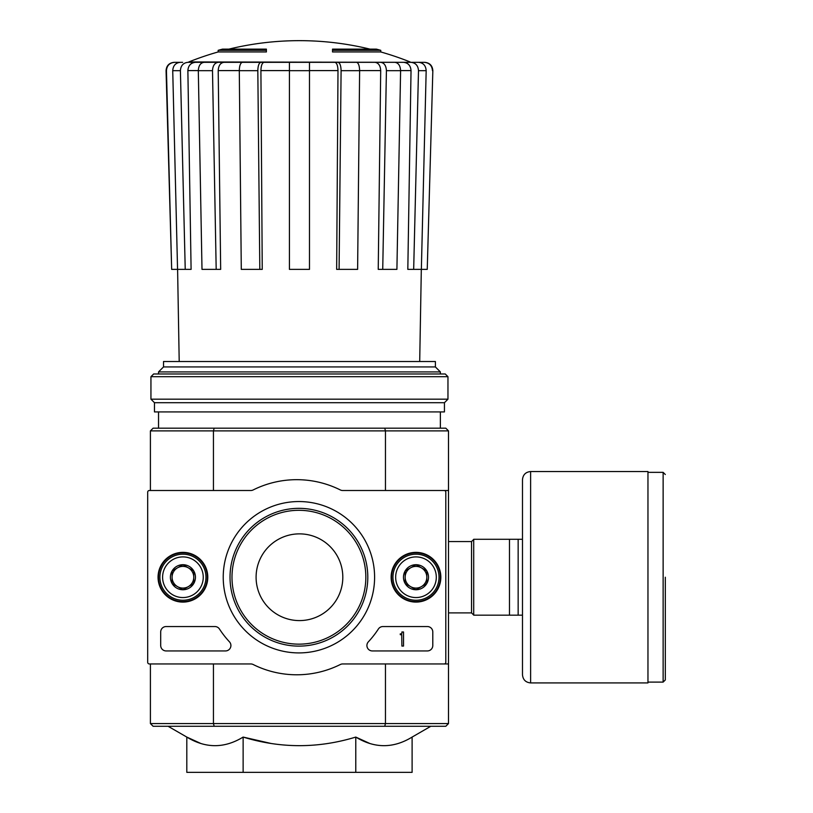 <?xml version="1.0" encoding="UTF-8"?>
<svg xmlns="http://www.w3.org/2000/svg" width="813" height="813" viewBox="0 0 813 813"><rect width="100%" height="100%" fill="white"/><g stroke="black" fill="none" stroke-linecap="round" stroke-linejoin="round"><path stroke-width="1.22" d="M218.158 51.951L266.39 51.951L266.39 50.325L218.158 50.325L218.158 51.951A298.097 298.097 0 0 0 188.809 61.94L412.11 62.327L187.732 62.327M266.39 50.325L266.39 49.136L222.488 49.136A298.097 298.097 0 0 0 218.158 50.325M380.758 50.325A298.097 298.097 0 0 0 376.419 49.136L332.517 49.136L332.517 51.951L380.758 51.951L380.758 50.325L332.517 50.325M174.602 62.327L174.195 62.327C169.165 62.845 166.452 65.619 166.065 70.67L166.452 70.67C166.838 65.619 169.561 62.835 174.602 62.327L182.681 62.327M198.311 70.599L187.874 70.599L191.096 269.377L185.232 269.377L180.405 70.67C180.771 65.619 183.281 62.835 187.945 62.327L209.795 62.327M245.506 62.327L204.083 62.327C200.516 62.835 198.596 65.619 198.311 70.67L202 269.377L216.187 269.377L212.498 70.67L198.311 70.67M359.62 70.67L341.094 70.67L339.092 269.377L357.618 269.377L359.62 70.67C359.468 65.619 358.431 62.835 356.501 62.327L242.406 62.327C240.485 62.835 239.439 65.619 239.296 70.67L241.288 269.377L259.814 269.377L257.823 70.67L239.296 70.67M400.596 70.67L386.419 70.67L382.73 269.377L396.907 269.377L400.596 70.67C400.321 65.619 398.39 62.835 394.833 62.327L353.401 62.327M188.809 61.94L389.112 62.327M411.175 62.327L424.711 62.327C429.752 62.845 432.455 65.619 432.841 70.67L427.242 269.377L421.358 269.377L426.175 70.67L418.502 70.67L413.675 269.377L407.821 269.377L411.032 70.599L400.596 70.599M185.232 269.377L171.665 269.377L166.452 70.67M171.665 269.377L166.065 70.67M432.465 70.67C432.069 65.619 429.355 62.835 424.315 62.327M432.841 70.67L427.242 269.377M418.644 62.327C423.299 62.835 425.809 65.619 426.175 70.67M418.502 70.67C418.136 65.619 415.626 62.835 410.971 62.327M403.502 62.327C408.126 62.825 410.636 65.579 411.032 70.599M419.701 361.511L421.317 269.377L413.675 269.377M386.419 70.67C386.134 65.619 384.214 62.835 380.647 62.327M374.935 62.327C378.472 62.825 380.393 65.579 380.697 70.599L359.62 70.599M382.73 269.377L378.238 269.377L380.697 70.599M341.094 70.67C340.942 65.619 339.895 62.835 337.974 62.327M334.875 62.327C336.795 62.825 337.832 65.579 337.995 70.599L309.479 70.599M339.092 269.377L336.663 269.377L337.995 70.599M309.479 62.327L309.479 70.67L289.428 70.67L289.428 269.377L309.479 269.377L309.479 70.67M289.428 70.67L289.428 62.327M260.943 62.327C259.012 62.835 257.975 65.619 257.823 70.67M259.814 269.377L262.243 269.377L260.912 70.599C261.075 65.579 262.121 62.825 264.032 62.327M218.26 62.327C214.693 62.835 212.772 65.619 212.498 70.67M216.187 269.377L220.669 269.377L218.209 70.599C218.514 65.579 220.435 62.825 223.971 62.327M180.405 70.67L172.732 70.67L177.559 269.377M172.732 70.67C173.098 65.619 175.608 62.835 180.262 62.327M187.874 70.599C188.27 65.579 190.781 62.825 195.415 62.327M270.831 743.417L243.128 737.076C280.678 748.519 318.229 748.519 355.779 737.076L355.779 772.35L412.11 772.35L412.11 737.076C393.38 748.529 374.61 748.529 355.779 737.076L369.752 743.458M168.098 726.283L186.807 737.076L186.807 772.35L243.128 772.35L243.128 737.076C224.408 748.529 205.628 748.529 186.807 737.076L200.781 743.458M256.095 577.23A43.363 43.363 0 0 1 321.135 539.68A43.363 43.363 0 0 1 321.135 614.78A43.363 43.363 0 0 1 256.095 577.23M448.502 723.57L385.464 723.57L385.464 663.947L448.502 663.947L448.502 723.57L445.798 726.283L384.732 726.283L385.464 723.57L213.443 723.57L213.443 663.947M384.732 428.177L214.175 428.177L213.443 430.89L385.464 430.89L384.732 428.177L445.798 428.177L448.502 430.89L385.464 430.89L385.464 490.513L448.502 490.513L448.502 663.947M147.692 650.4L147.692 662.321A1.626 1.626 0 0 0 149.318 663.947L250.76 663.947A5.417 5.417 0 0 1 253.178 664.516A97.56 97.56 0 0 0 340.312 664.516A5.417 5.417 0 0 1 342.73 663.947L444.172 663.947A1.626 1.626 0 0 0 445.798 662.321L445.798 492.139A1.626 1.626 0 0 0 444.172 490.513L342.73 490.513A5.417 5.417 0 0 1 340.312 489.944A97.56 97.56 0 0 0 253.178 489.944A5.417 5.417 0 0 1 250.76 490.513L149.318 490.513L150.405 490.513L150.405 430.89L213.443 430.89L213.443 490.513M384.732 726.283L153.118 726.283L150.405 723.57L150.405 663.947M150.405 723.57L213.443 723.57L214.175 726.283M448.502 430.89L448.502 490.513M214.175 428.177L153.118 428.177L150.405 430.89M243.128 772.35L355.779 772.35M435.392 366.937L163.525 366.937L163.525 361.511L435.392 361.511L435.392 366.937L440.372 371.917L158.535 371.917L158.535 373.98M158.535 411.917L158.535 428.177M163.525 366.937L158.535 371.917M447.963 376.693L445.25 373.98L153.657 373.98L150.944 376.693L150.944 399.183L447.963 399.183L447.963 376.693L150.944 376.693M447.963 399.183L444.437 402.709L154.47 402.709L150.944 399.183M444.437 402.709L444.437 411.917L154.47 411.917L154.47 402.709M147.692 531.163L147.692 623.297M166.126 626.549A5.417 5.417 0 0 0 160.7 631.975L160.7 645.522A5.417 5.417 0 0 0 166.126 650.939L225.496 650.939A5.417 5.417 0 0 0 229.459 641.833A94.847 94.847 0 0 1 219.449 629.008A5.417 5.417 0 0 0 214.906 626.549L166.126 626.549M149.318 490.513A1.626 1.626 0 0 0 147.692 492.139L147.692 662.321M374.6 577.23A75.69 75.69 0 0 1 261.075 642.778A75.69 75.69 0 0 1 261.075 511.682A75.69 75.69 0 0 1 374.6 577.23M415.982 552.362A24.868 24.868 0 0 1 437.516 589.659A24.868 24.868 0 0 1 394.457 589.659A24.868 24.868 0 0 1 415.982 552.362M182.925 552.362A24.868 24.868 0 0 1 204.459 589.659A24.868 24.868 0 0 1 161.391 589.659A24.868 24.868 0 0 1 182.925 552.362M368.36 641.833A5.417 5.417 0 0 0 372.334 650.939L427.364 650.939A5.417 5.417 0 0 0 432.79 645.522L432.79 631.975A5.417 5.417 0 0 0 427.364 626.549L382.923 626.549A5.417 5.417 0 0 0 378.38 629.008A94.847 94.847 0 0 1 368.36 641.833M367.801 577.23A68.881 68.881 0 0 1 264.469 636.884A68.881 68.881 0 0 1 264.469 517.576A68.881 68.881 0 0 1 367.801 577.23M365.84 577.23A66.93 66.93 0 0 1 265.445 635.187A66.93 66.93 0 0 1 265.445 519.273A66.93 66.93 0 0 1 365.84 577.23M415.982 552.84A24.39 24.39 0 0 1 437.109 589.425A24.39 24.39 0 0 1 394.864 589.425A24.39 24.39 0 0 1 415.982 552.84M182.925 552.84A24.39 24.39 0 0 1 204.043 589.425A24.39 24.39 0 0 1 161.807 589.425A24.39 24.39 0 0 1 182.925 552.84M401.083 633.866A0.813 0.813 0 0 0 401.896 633.053L401.896 631.975L403.522 631.975L403.522 646.061L401.896 646.061L401.713 634.547A0.539 0.539 0 0 1 401.348 634.679L400.27 634.679L400.27 633.866L401.083 633.866M193.768 583.49L182.925 589.75L172.082 583.49L172.082 570.97L182.925 564.71L193.768 570.97L193.768 583.49A12.52 12.52 0 0 1 172.082 583.49A12.52 12.52 0 0 1 182.925 564.71A12.52 12.52 0 0 1 193.768 583.49L193.768 570.97L182.925 564.71L172.082 570.97L172.082 583.49L177.508 586.62A10.843 10.843 0 0 1 177.508 567.84A10.843 10.843 0 0 1 193.768 577.23A10.843 10.843 0 0 1 188.342 586.62L193.768 583.49M182.925 556.905A20.325 20.325 0 0 1 200.526 587.393A20.325 20.325 0 0 1 165.324 587.393A20.325 20.325 0 0 1 182.925 556.905M182.925 554.192A23.038 23.038 0 0 1 202.874 588.744A23.038 23.038 0 0 1 162.976 588.744A23.038 23.038 0 0 1 182.925 554.192M188.342 586.62A10.843 10.843 0 0 1 177.508 586.62L182.925 589.75L188.342 586.62M426.825 583.49L415.982 589.75L405.148 583.49L405.148 570.97L415.982 564.71L426.825 570.97L426.825 583.49A12.52 12.52 0 0 1 405.148 583.49A12.52 12.52 0 0 1 415.982 564.71A12.52 12.52 0 0 1 426.825 583.49L426.825 570.97L415.982 564.71L405.148 570.97L405.148 583.49L410.565 586.62A10.843 10.843 0 0 1 410.565 567.84A10.843 10.843 0 0 1 426.825 577.23A10.843 10.843 0 0 1 421.408 586.62L426.825 583.49M415.982 556.905A20.325 20.325 0 0 1 433.583 587.393A20.325 20.325 0 0 1 398.38 587.393A20.325 20.325 0 0 1 415.982 556.905M415.982 554.192A23.038 23.038 0 0 1 435.931 588.744A23.038 23.038 0 0 1 396.033 588.744A23.038 23.038 0 0 1 415.982 554.192M421.408 586.62A10.843 10.843 0 0 1 410.565 586.62L415.982 589.75L421.408 586.62M522.485 539.293L473.705 539.293L473.705 615.167L522.485 615.167L522.485 674.79L522.485 479.67C522.972 474.731 525.676 472.018 530.615 471.54L530.615 682.92L647.961 682.92L647.961 471.54L530.615 471.54M509.477 539.293L509.477 615.167M518.155 539.293L518.155 615.167M665.308 577.23L665.308 679.942L665.308 577.23M289.428 70.599L260.912 70.599M239.286 70.599L218.209 70.599M448.502 541.57L471.54 541.57L471.54 612.89L473.705 615.055M647.961 472.353L663.134 472.353L663.134 682.107L665.308 679.942M370.057 49.136A298.097 298.097 0 0 0 228.859 49.136M410.098 61.94A298.097 298.097 0 0 0 380.758 51.951M412.11 737.076L430.809 726.283M440.372 371.917L440.372 373.98M440.372 411.917L440.372 428.177M179.206 361.511L177.6 269.377M448.502 612.89L471.54 612.89M471.54 541.57L473.705 539.405M663.134 472.353L665.308 474.518M647.961 682.107L663.134 682.107M530.615 682.92C525.676 682.442 522.972 679.729 522.485 674.79"/></g></svg>
